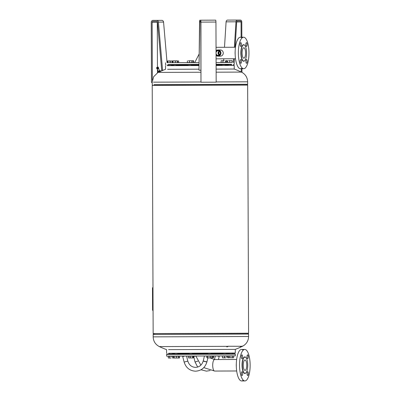 <?xml version="1.0" encoding="UTF-8"?>
<svg xmlns="http://www.w3.org/2000/svg" width="401" height="401" viewBox="0 0 401 401"><rect width="100%" height="100%" fill="white"/><g stroke="black" fill="none" stroke-linecap="round" stroke-linejoin="round"><path stroke-width="0.6" d="M152.21 82.411L151.468 82.411L151.242 22.291A1.91 1.799 89.8 0 1 153.032 20.376L156.626 20.366A1.91 1.799 89.8 0 1 158.425 22.1L162.575 70.265L161.678 70.35L157.528 22.185A0.952 0.897 -90.2 0 0 156.631 21.318L153.037 21.333A0.952 0.897 -90.2 0 0 152.139 22.291L152.36 80.35M161.678 70.35L162.906 70.345M162.575 70.265L163.112 70.26M167.317 65.664L167.252 64.902M167.072 62.802L163.563 22.08A1.91 1.799 -90.2 0 0 161.768 20.346L156.626 20.366M153.032 20.376L156.636 20.366M157.473 72.862L157.458 69.423M157.448 67.122L157.282 22.271A0.952 0.897 89.8 0 1 157.408 21.784M158.696 72.285L160.149 71.609M158.174 72.411L160.565 71.298M157.693 72.751L161.152 71.137M219.623 54.762L218.73 53.849L218.545 53.062L218.871 52.01L219.613 51.358M235.517 58.757L216.084 58.827M235.477 47.248L216.039 47.318M219.673 51.418L218.715 53.062L219.688 54.701M245.071 49.288A5.203 1.749 89.8 0 0 243.828 47.769A5.203 1.749 89.8 0 0 242.219 50.987A5.203 1.749 89.8 0 0 242.62 56.651A5.203 1.749 89.8 0 0 243.868 58.17A5.203 1.749 89.8 0 0 245.472 54.952A5.203 1.749 89.8 0 0 245.071 49.288M241.893 47.243A8.11 2.732 89.8 0 0 241.337 56.085A8.11 2.732 89.8 0 0 243.878 61.082A8.11 2.732 89.8 0 0 245.798 58.696A8.11 2.732 89.8 0 0 245.758 47.228A8.11 2.732 89.8 0 0 243.818 44.857A8.11 2.732 89.8 0 0 241.893 47.243M239.958 64.12A15.744 5.303 89.8 0 0 243.728 68.716A15.744 5.303 89.8 0 0 248.585 58.977A15.744 5.303 89.8 0 0 247.372 41.819A15.744 5.303 89.8 0 0 243.607 37.223A15.744 5.303 89.8 0 0 238.745 46.962A15.744 5.303 89.8 0 0 239.958 64.12M241.993 37.98A15.744 5.303 89.8 0 0 240.374 37.238A15.744 5.303 89.8 0 0 235.512 46.972A15.744 5.303 89.8 0 0 236.725 64.13A15.744 5.303 89.8 0 0 240.49 68.726A15.744 5.303 89.8 0 0 242.104 67.969M246.986 60.045A1.91 0.642 -90.2 0 1 247.136 62.12A1.91 0.642 -90.2 0 1 246.545 63.303A1.91 0.642 -90.2 0 1 246.089 62.746A1.91 0.642 -90.2 0 1 245.943 60.666A1.91 0.642 -90.2 0 1 246.53 59.483A1.91 0.642 -90.2 0 1 246.986 60.045M246.013 43.178A1.91 0.642 -90.2 0 1 246.47 42.616A1.91 0.642 -90.2 0 1 247.066 43.789A1.91 0.642 -90.2 0 1 246.936 45.874A1.91 0.642 -90.2 0 1 246.48 46.431A1.91 0.642 -90.2 0 1 245.883 45.258A1.91 0.642 -90.2 0 1 246.013 43.178M240.344 45.894A1.91 0.642 -90.2 0 1 240.199 43.819A1.91 0.642 -90.2 0 1 240.79 42.636A1.91 0.642 -90.2 0 1 241.247 43.193A1.91 0.642 -90.2 0 1 241.392 45.273A1.91 0.642 -90.2 0 1 240.8 46.456A1.91 0.642 -90.2 0 1 240.344 45.894M241.317 62.762A1.91 0.642 -90.2 0 1 240.866 63.323A1.91 0.642 -90.2 0 1 240.269 62.15A1.91 0.642 -90.2 0 1 240.399 60.065A1.91 0.642 -90.2 0 1 240.851 59.508A1.91 0.642 -90.2 0 1 241.452 60.681A1.91 0.642 -90.2 0 1 241.317 62.762M216.069 55.363A3.103 2.922 -90.2 0 0 218.044 56.165L220.355 56.16A3.103 2.922 -90.2 0 0 223.262 53.047A3.103 2.922 -90.2 0 0 220.329 49.955L218.019 49.965A3.103 2.922 -90.2 0 0 216.054 50.782M216.059 52.491A2.301 2.165 89.8 0 1 220.324 53.057A2.301 2.165 89.8 0 1 216.064 53.654M216.069 54.757A2.682 2.526 -90.2 0 0 220.555 53.057A2.682 2.526 -90.2 0 0 216.054 51.388M219.182 51.037A2.301 2.165 -90.2 0 0 219.197 55.087M218.044 56.165A3.103 2.922 -90.2 0 0 220.951 53.052A3.103 2.922 -90.2 0 0 218.019 49.965M236.645 359.466L214.625 359.552A5.754 1.935 -90.2 0 0 212.705 365.311A5.754 1.935 -90.2 0 0 214.665 371.06L203.783 367.627M236.69 370.975L214.665 371.06M243.793 368.875A5.203 1.749 89.8 0 0 245.036 370.394A5.203 1.749 89.8 0 0 246.64 367.176A5.203 1.749 89.8 0 0 246.239 361.512A5.203 1.749 89.8 0 0 244.996 359.993A5.203 1.749 89.8 0 0 243.392 363.206A5.203 1.749 89.8 0 0 243.793 368.875M246.971 370.92A8.11 2.732 89.8 0 0 247.527 362.078A8.11 2.732 89.8 0 0 244.986 357.08A8.11 2.732 89.8 0 0 243.066 359.461A8.11 2.732 89.8 0 0 243.106 370.935A8.11 2.732 89.8 0 0 245.046 373.301A8.11 2.732 89.8 0 0 246.971 370.92M248.545 354.043A15.744 5.303 89.8 0 0 244.78 349.446A15.744 5.303 89.8 0 0 239.918 359.186A15.744 5.303 89.8 0 0 241.131 376.338A15.744 5.303 89.8 0 0 244.896 380.94A15.744 5.303 89.8 0 0 249.758 371.201A15.744 5.303 89.8 0 0 248.545 354.043M243.161 350.203A15.744 5.303 89.8 0 0 241.542 349.456A15.744 5.303 89.8 0 0 236.68 359.196A15.744 5.303 89.8 0 0 237.893 376.354A15.744 5.303 89.8 0 0 241.663 380.95A15.744 5.303 89.8 0 0 243.277 380.193M241.517 358.118A1.91 0.642 -90.2 0 1 241.367 356.038A1.91 0.642 -90.2 0 1 241.958 354.86A1.91 0.642 -90.2 0 1 242.415 355.416A1.91 0.642 -90.2 0 1 242.56 357.497A1.91 0.642 -90.2 0 1 241.973 358.674A1.91 0.642 -90.2 0 1 241.517 358.118M242.49 374.985A1.91 0.642 -90.2 0 1 242.034 375.547A1.91 0.642 -90.2 0 1 241.437 374.369A1.91 0.642 -90.2 0 1 241.567 372.288A1.91 0.642 -90.2 0 1 242.024 371.727A1.91 0.642 -90.2 0 1 242.62 372.905A1.91 0.642 -90.2 0 1 242.49 374.985M248.159 372.263A1.91 0.642 -90.2 0 1 248.304 374.344A1.91 0.642 -90.2 0 1 247.718 375.526A1.91 0.642 -90.2 0 1 247.257 374.965A1.91 0.642 -90.2 0 1 247.111 372.89A1.91 0.642 -90.2 0 1 247.703 371.707A1.91 0.642 -90.2 0 1 248.159 372.263M247.186 355.401A1.91 0.642 -90.2 0 1 247.638 354.84A1.91 0.642 -90.2 0 1 248.234 356.013A1.91 0.642 -90.2 0 1 248.104 358.093A1.91 0.642 -90.2 0 1 247.653 358.654A1.91 0.642 -90.2 0 1 247.056 357.481A1.91 0.642 -90.2 0 1 247.186 355.401M183.668 356.068L182.691 356.474L183.979 356.304M206.801 356.173L206.034 355.988M194.595 356.028L193.618 356.434L194.901 356.263M218.234 355.938L219.212 356.334L216.961 355.943M158.385 71.513L159.563 70.912M158.44 67.604L158.159 67.017L158.415 67.654M158.41 67.659L157.979 67.167L158.265 67.754M158.189 67.794L157.904 67.208L158.255 67.759M158.109 67.839L157.824 67.253L158.179 67.799M158.014 67.884L157.733 67.303L158.094 67.844M157.919 67.934L157.633 67.353L157.999 67.894M157.814 67.99L157.533 67.403L157.904 67.944M157.708 68.04L157.428 67.453L157.799 67.995M157.693 68.045L157.317 67.503L157.493 68.14M157.382 68.185L157.102 67.599L157.473 68.145M157.282 68.23L157.002 67.644L157.367 68.195M157.182 68.275L156.906 67.684L157.267 68.24M157.092 68.31L156.811 67.749L157.167 68.28M156.811 67.724L157.102 68.345M158.45 67.669L158.129 67.042M228.189 64.671L228.249 65.052L225.182 65.067M222.129 65.077L216.109 65.097M199.041 65.162L191.267 65.193M188.214 65.203L176.224 65.248M173.508 65.258L171.473 65.268L171.533 64.887M166.59 354.414L235.297 354.158L234.916 353.777L166.971 354.033L166.59 354.414L166.595 356.133L235.307 355.877L235.297 354.158M226.259 353.426L229.332 353.416L229.141 353.797M231.623 64.275L216.104 64.335M199.051 64.401L168.094 64.516M232.044 62.406L216.099 62.616M199.071 62.681L167.658 62.646M231.623 64.661L216.104 64.716M199.046 64.782L168.094 64.897M168.58 349.637L235.282 349.386A96.691 96.691 0 0 0 242.47 346.284L241.843 346.284L242.254 346.048L241.668 346.349M168.59 353.261L235.297 353.01L235.282 349.386M228.199 346.359L227.026 346.91L226.74 346.805L227.918 346.253L242.47 346.284C246.389 344.203 248.43 340.94 248.595 336.504L248.53 333.923L153.157 334.414L248.585 334.058M154.425 336.86L153.167 336.865C153.362 341.296 155.428 344.544 159.362 346.594L227.422 346.339M240.304 346.995L240.906 346.715M152.225 85.463L247.653 85.107L248.58 333.221L153.152 333.577L152.225 85.463M198.991 69.172L167.633 69.288M216.169 81.939L247.638 81.819C247.442 77.383 245.377 74.14 241.442 72.09A96.691 96.691 0 0 0 234.229 69.037L216.124 69.107M234.229 69.037L234.219 65.413L216.109 65.478M199.036 65.543L167.618 65.664M241.442 72.09L216.134 72.185M200.941 72.24L159.337 72.396M170.976 358.028L168.961 358.033L170.976 358.028M172.926 358.018L173.553 357.812L172.926 358.018M172.861 358.018L173.202 358.018M168.896 358.033L168.265 357.832L168.896 358.033M168.62 358.033L168.265 357.832L168.26 356.278L169.648 356.273L169.653 357.827M169.648 356.273L172.29 356.263L172.295 357.817M172.29 356.263L173.548 356.258L173.553 357.812M189.909 357.752L190.796 357.747M194.004 357.938L194.254 357.938M188.64 357.958L193.036 357.943L188.55 357.958L188.259 356.203L194.119 356.183M222.47 357.832L223.457 357.827L222.46 357.832L222.36 356.078L228.224 356.053L228.054 357.812M224.55 357.622L225.743 357.822L223.457 357.827L224.55 357.622L224.54 356.068M226.926 356.058L226.931 357.612M227.131 356.058L227.136 357.612M193.227 357.887L193.402 356.183M190.084 356.198L190.089 357.747M192.655 356.188L192.66 357.737M152.981 287.582L152.5 287.963L152.586 310.103L153.067 310.484M152.5 287.963L152.586 310.103M152.555 287.963L152.681 287.582M152.766 310.484L152.636 310.103M172.701 60.887L177.448 60.987M178.666 61.052L178.184 60.852L178.666 61.052L178.676 62.606L177.708 62.611L172.56 62.626L172.555 61.077M177.708 62.611L177.703 61.057M177.337 60.872L172.756 60.872M172.966 62.626L172.961 61.077M175.438 62.616L175.427 61.067M177.493 62.611L177.282 60.857M188.41 60.812L192.014 60.802L188.41 60.812M192.129 62.556L192.004 60.802L193.663 60.792L193.848 62.551L187.332 62.571L187.427 60.822M189.503 62.566L189.498 61.012M191.899 62.556L191.894 61.002M192.124 61.002L193.493 60.997L193.498 62.551M224.214 60.676L222.009 60.686L224.214 60.676M221.427 60.691L222.009 60.686L221.081 60.897L221.427 60.691L221.081 60.897L221.086 62.446L222.941 62.441L222.936 60.887M226.946 60.666L225.933 60.676L226.961 60.666L227.101 62.426L222.941 62.441M225.502 62.431L225.497 60.877M226.199 60.877L225.843 60.671L226.199 60.877L226.204 62.426M169.001 60.887L172.28 61.077L167.763 61.097L169.001 60.887M167.473 60.912L167.322 62.646L167.768 62.646L167.763 61.097M172.054 60.877L172.285 62.631L167.768 62.646M170.25 62.636L170.245 61.087M228.62 60.661L232.184 60.651L228.62 60.661M232.264 60.852L232.269 62.406L227.527 62.421L227.608 60.666M229.723 62.416L229.718 60.862M232.094 62.406L232.089 60.852M172.746 354.013L172.55 353.632L174.59 353.622M177.643 353.612L189.297 353.567M192.35 353.557L207.863 353.497M210.921 353.487L223.207 353.441M156.5 67.779L156.726 68.421M156.5 67.849L156.771 68.421L156.48 67.784L158.179 67.027L158.465 67.644M156.505 67.849L156.946 68.401L156.726 67.779M157.002 67.669L157.192 68.305M157.002 67.644L157.292 68.265M157.102 67.599L157.392 68.22M157.212 67.553L157.498 68.175M157.317 67.503L157.608 68.125M157.428 67.453L157.713 68.075M157.533 67.403L157.819 68.025M157.633 67.353L157.924 67.975M157.733 67.303L158.019 67.924M157.824 67.253L158.114 67.874M157.904 67.208L158.195 67.829M157.979 67.167L158.27 67.789M157.924 67.223L158.335 67.754M158.094 67.097L158.445 67.719L156.826 68.441M158.134 67.072L158.425 67.694M158.159 67.017L158.45 67.639M156.475 67.829L156.761 68.451M156.5 67.829L156.791 68.446M156.54 67.819L156.866 68.411M156.59 67.804L156.881 68.426M156.656 67.779L156.946 68.401M156.731 67.754L157.017 68.376M158.616 68.516L159.578 70.942M159.683 70.817L160.255 70.591L160.575 71.278L159.257 72.06L158.936 71.368L157.884 71.784L158.385 71.418M159.257 72.06L158.205 72.476L157.884 71.784M160.445 71.463L160.119 70.771L158.936 71.368M211.568 357.872L207.116 357.887L211.568 357.872L212.009 357.667L212.004 356.118L213.643 356.108L213.648 357.662L211.838 357.792M206.806 357.687L207.252 357.887L206.806 357.687L206.801 356.133L207.688 356.133L207.693 357.682M207.688 356.133L212.004 356.118M210.289 356.123L210.294 357.672M233.021 357.792L228.359 357.607L233.021 357.792L233.648 357.587L233.643 356.033L232.385 356.038L232.39 357.592M228.715 357.807L228.359 357.607L228.354 356.053L232.385 356.038M229.743 356.048L229.748 357.602M233.297 357.792L233.648 357.587M212.896 356.113L212.901 357.662L213.648 357.662M211.618 357.872L212.901 357.662M175.874 358.008L173.823 358.003M173.688 357.812L173.683 356.258L179.342 356.238L179.447 357.993L175.262 358.008L178.445 357.988M179.342 356.238L179.548 357.787M178.154 357.998L179.347 357.787M178.57 356.243L178.405 357.998M176.475 356.248L176.485 357.802M174.034 356.258L174.039 357.807L175.262 358.008M201.152 82.225L216.169 82.17L215.944 22.05A1.91 0.341 -90.2 0 0 215.598 20.14L200.575 20.2A1.91 0.341 89.8 0 1 200.926 22.105L200.981 82.225L200.756 22.105L200.58 21.153L199.893 21.158L199.728 22.03L198.981 70.125L199.558 21.945A1.91 0.341 89.8 0 1 199.888 20.2L200.575 20.2M200.58 21.153L199.893 21.158M200.936 70.205L199.152 70.21M234.515 20.07L233.352 20.075M234.374 47.248L235.978 21.809A1.91 1.454 -90.2 0 1 237.422 20.06L227.537 20.1A1.91 1.454 89.8 0 0 226.094 21.844L224.495 47.288M223.768 58.797L223.653 60.681M230.45 20.085L233.171 20.075M241.121 37.233L241.066 21.955A0.952 0.727 89.8 0 0 240.334 21.002L237.422 21.017A0.952 0.727 89.8 0 0 236.7 21.89L235.106 47.248M234.379 58.757L234.144 62.551M234.024 64.461L233.963 65.413M233.232 65.418L233.282 64.651M233.412 62.551L233.653 58.762M237.422 20.06L240.329 20.05A1.91 1.454 -90.2 0 1 241.793 21.955L241.848 37.233M234.7 20.07L240.329 20.05M241.968 68.721L241.983 72.36M241.252 72L241.242 68.726M158.425 22.1L163.563 22.08M152.139 22.291L157.282 22.271M235.146 51.619A5.754 1.935 89.8 0 0 235.156 54.386M244.715 45.303A8.301 2.797 89.8 0 0 241.668 47.107A8.301 2.797 89.8 0 0 241.362 57.604A8.301 2.797 89.8 0 0 244.775 60.626M245.888 357.527A8.301 2.797 89.8 0 0 242.841 359.331A8.301 2.797 89.8 0 0 242.881 371.07A8.301 2.797 89.8 0 0 245.943 372.85M236.314 363.842A5.754 1.935 89.8 0 0 236.324 366.609M205.698 361.471L206.796 361.963L204.415 361.476L203.207 361.015L204.49 361.171M184.229 362.048L187.723 361.151M195.152 362.003L197.878 361.106M157.443 67.468L157.829 67.278M158.114 67.112L158.275 67.834M158.535 68.431L157.307 69.007M157.222 69.112L158.671 68.441M157.202 68.431L158.44 67.799L158.716 68.391L157.157 69.117L156.881 68.526L157.202 68.431M157.012 68.421L156.746 68.446M157.563 67.258L157.057 67.558L157.473 67.203M157.052 67.398L157.618 67.162L157.077 67.483M154.976 334.274L153.212 334.279L153.914 333.577M154.856 334.409L153.157 334.414L153.167 336.865L248.595 336.504M246.891 85.107L247.648 84.265L153.924 84.616M200.976 81.994L153.468 82.17M247.592 84.4L154.039 84.751M200.751 22.025L199.728 22.03M215.944 22.05L200.926 22.105M226.094 21.844L235.978 21.809M236.695 21.97L241.066 21.955M240.49 68.726L243.728 68.716M240.374 37.238L243.607 37.223M199.177 53.94L194.691 62.696M200.876 365.136L195.833 356.023M241.542 349.456L244.78 349.446M241.663 380.95L244.896 380.94M209.954 357.877L214.625 359.552M207.913 357.887L206.911 361.933C205.127 367.702 201.342 370.79 195.548 371.196C189.748 370.835 185.939 367.777 184.114 362.018L182.691 356.474M204.455 355.993L203.207 361.015C201.949 365.015 199.392 367.136 195.533 367.381C191.673 367.166 189.097 365.06 187.813 361.07L186.525 356.058M210.154 370.524L206.47 371.156L201.001 369.767M197.668 367.06L195.036 361.978L193.618 356.434M218.42 359.537L219.212 356.334M214.48 359.552L215.377 355.953M174.59 354.003L174.59 353.241M232.52 353.787L232.515 353.025M207.868 353.877L207.863 353.116M172.285 62.521L172.365 62.782M158.43 71.508L157.317 69.122M171.473 65.268L171.473 65.649M229.332 353.416L229.332 353.035M231.432 64.661L231.437 65.423M171.337 64.887L171.342 65.649M222.124 64.696L222.129 65.458M191.267 64.812L191.267 65.574M173.508 64.877L173.513 65.639M234.204 62.551L234.214 64.265L233.833 64.651M165.508 65.669L165.523 69.298A96.691 96.691 0 0 0 161.077 71.132M157.693 72.731L153.673 76.711L152.21 82.175L152.22 84.626L152.981 85.458M189.297 353.948L189.292 353.186M226.264 353.812L226.259 353.045M169.367 354.023L169.367 353.261M172.425 354.013L172.42 353.251M223.212 353.822L223.207 353.06M192.35 353.938L192.35 353.176M247.638 81.819L247.648 84.265M159.362 346.594A96.691 96.691 0 0 0 166.57 349.642L166.585 353.271M247.823 333.221L248.53 333.923M165.889 64.907L165.503 64.526L165.498 62.807M176.56 64.867L176.565 65.629M188.214 64.822L188.214 65.584M225.182 64.681L225.182 65.448M168.285 64.897L168.29 65.659M228.38 64.671L228.385 65.433M172.55 353.632L172.55 353.246M228.249 65.052L228.254 65.433M210.921 353.867L210.916 353.106M229.462 353.797L229.462 353.035M177.648 353.993L177.643 353.231"/></g></svg>
